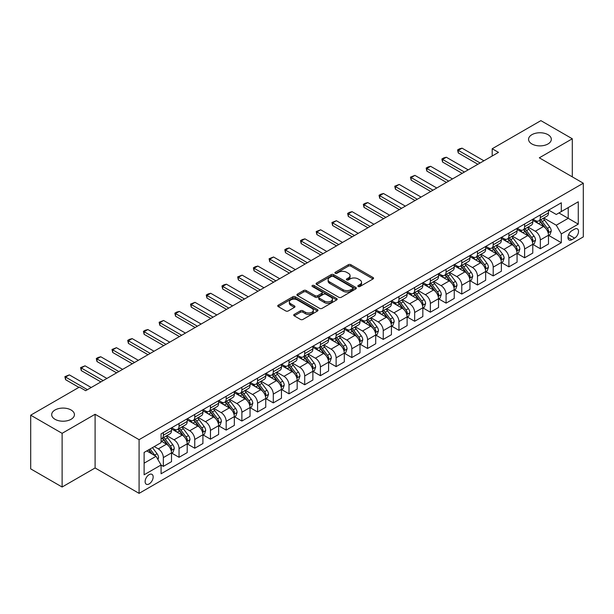 <?xml version="1.0" encoding="UTF-8"?>
<svg xmlns="http://www.w3.org/2000/svg" width="614" height="614" viewBox="0 0 614 614"><rect width="100%" height="100%" fill="white"/><g stroke="black" fill="none" stroke-linecap="round" stroke-linejoin="round"><path stroke-width="0.92" d="M358.208 286.508A1.22 0.706 0 0 0 359.934 286.508L373.043 278.94A1.742 1.005 0 0 0 373.558 278.226A1.742 1.005 0 0 0 373.043 277.513L350.84 264.695A1.742 1.005 0 0 0 348.376 264.695L335.267 272.263A1.22 0.706 0 0 0 334.914 272.762A1.22 0.706 0 0 0 335.267 273.261A1.22 0.706 0 0 0 336.994 273.261L338.69 272.286A5.58 3.224 0 0 1 346.588 272.286L348.437 273.353A5.58 3.224 0 0 1 350.072 275.632A5.58 3.224 0 0 1 348.437 277.912L346.741 278.886A1.22 0.706 0 0 0 346.38 279.385A1.22 0.706 0 0 0 346.741 279.884A1.22 0.706 0 0 0 348.468 279.884L350.164 278.902A5.58 3.224 0 0 1 358.054 278.902L359.904 279.976A5.58 3.224 0 0 1 361.539 282.256A5.58 3.224 0 0 1 359.904 284.528L358.208 285.51A1.22 0.706 0 0 0 357.855 286.009A1.22 0.706 0 0 0 358.208 286.508L358.208 285.51M71.101 410.006A11.374 6.57 0 0 0 58.706 408.579A11.374 6.57 0 0 0 51.683 414.65A11.374 6.57 0 0 0 55.014 419.293A11.374 6.57 0 0 0 67.41 420.713A11.374 6.57 0 0 0 74.432 414.65A11.374 6.57 0 0 0 71.101 410.006M547.987 134.673A11.374 6.57 0 0 0 535.592 133.253A11.374 6.57 0 0 0 528.57 139.317A11.374 6.57 0 0 0 531.901 143.96A11.374 6.57 0 0 0 544.296 145.388A11.374 6.57 0 0 0 551.318 139.317A11.374 6.57 0 0 0 547.987 134.673M149.133 483.932A5.687 3.285 120 0 0 152.855 478.92A5.687 3.285 120 0 0 151.98 474.361A5.687 3.285 120 0 0 149.133 474.645A5.687 3.285 120 0 0 145.418 479.657A5.687 3.285 120 0 0 146.293 484.216A5.687 3.285 120 0 0 149.133 483.932M294.229 314.406A1.742 1.005 0 0 0 293.715 315.12A1.742 1.005 0 0 0 294.229 315.826L300.453 319.426A1.742 1.005 0 0 0 302.925 319.426L317.476 311.022A1.742 1.005 0 0 0 317.991 310.308A1.742 1.005 0 0 0 317.476 309.594L295.273 296.777A1.742 1.005 0 0 0 292.809 296.777L278.249 305.181A1.742 1.005 0 0 0 277.743 305.895A1.742 1.005 0 0 0 278.249 306.609L285.779 310.953A1.742 1.005 0 0 0 288.242 310.953L294.474 307.353A1.742 1.005 0 0 0 294.981 306.639A1.742 1.005 0 0 0 294.474 305.933L290.744 303.776A4.666 2.694 0 0 1 289.371 301.873A4.666 2.694 0 0 1 292.256 299.379A4.666 2.694 0 0 1 297.337 299.97L311.958 308.405A4.666 2.694 0 0 1 313.324 310.308A4.666 2.694 0 0 1 310.446 312.802A4.666 2.694 0 0 1 305.358 312.211L302.925 310.807A1.742 1.005 0 0 0 300.453 310.807L294.229 314.406L294.229 315.826M95.101 414.281L62.114 433.33L30.7 415.187L30.7 468.881L62.114 487.017L95.101 467.975L139.086 493.364L139.086 439.678L95.101 414.281L95.101 467.975M572.302 176.863L572.302 138.772L539.315 157.821L583.3 183.21L139.086 439.678M572.302 138.772L540.888 120.636L492.198 148.749L492.198 156.002M30.7 415.187L79.398 387.081L85.676 390.704L498.476 152.379L492.198 148.749M338.813 297.276A1.742 1.005 0 0 0 341.284 297.276L355.836 288.872A1.742 1.005 0 0 0 356.35 288.166A1.742 1.005 0 0 0 355.836 287.452L333.632 274.635A1.742 1.005 0 0 0 331.169 274.635L316.609 283.039A1.742 1.005 0 0 0 316.103 283.745A1.742 1.005 0 0 0 316.609 284.459L338.813 297.276M312.848 286.769A1.22 0.706 0 0 1 314.084 286.945L314.084 285.495L336.656 298.527A1.742 1.005 0 0 1 337.17 299.233A1.742 1.005 0 0 1 336.656 299.947L322.104 308.351A1.742 1.005 0 0 1 319.633 308.351L297.429 295.534L297.429 294.106A1.742 1.005 0 0 0 296.923 294.82A1.742 1.005 0 0 0 297.429 295.534M297.429 294.106L303.661 290.514A1.742 1.005 0 0 1 306.125 290.514L315.135 295.71A1.742 1.005 0 0 0 317.599 295.71L321.728 293.323A1.742 1.005 0 0 0 322.243 292.617A1.742 1.005 0 0 0 321.728 291.903L312.357 286.492A1.22 0.706 0 0 1 311.996 285.994A1.22 0.706 0 0 1 312.756 285.341A1.22 0.706 0 0 1 314.084 285.495M574.627 229.137L571.864 230.734A5.511 3.177 120 0 0 568.265 235.584A5.511 3.177 120 0 0 569.109 239.997A5.511 3.177 120 0 0 571.864 239.729L574.627 238.132A5.511 3.177 120 0 0 578.227 233.274A5.511 3.177 120 0 0 577.383 228.861A5.511 3.177 120 0 0 574.627 229.137M139.086 493.364L583.3 236.897L583.3 183.21M548.678 210.088L556.284 214.478L561.311 211.577L561.311 202.797L161.075 433.875L161.075 442.648L144.113 452.449L144.113 474.791L161.075 464.998L161.075 473.778L561.311 242.699L561.311 233.926L556.284 225.215L543.789 218.001M561.311 211.577L578.273 201.783L578.273 224.133L561.311 233.926M62.114 433.33L62.114 487.017M558.924 212.958L568.219 218.323L568.219 207.586L578.273 201.783M556.284 225.215L568.219 218.323L578.273 224.133M144.113 463.186L156.048 456.294L146.746 450.922M161.075 465.067L163.339 466.379L163.339 457.599A7.107 4.106 -120 0 0 158.312 448.888L154.291 446.57M163.339 466.379L171.506 461.659L171.506 452.879A7.107 4.106 -120 0 0 166.478 444.175L161.075 441.052M171.69 453.063L179.042 457.307L179.042 448.527A7.107 4.106 -120 0 0 174.015 439.824L166.801 435.656M179.042 457.307L187.209 452.595L187.209 443.815A7.107 4.106 -120 0 0 182.189 435.103L171.506 428.94M187.4 443.991L194.753 448.235L194.753 439.463A7.107 4.106 -120 0 0 189.726 430.752L182.512 426.584M194.753 448.235L202.919 443.523L202.919 434.743A7.107 4.106 -120 0 0 197.892 426.039L187.209 419.869M203.111 434.927L210.456 439.171L210.456 430.391A7.107 4.106 -120 0 0 205.437 421.688L198.215 417.52M210.456 439.171L218.63 434.451L218.63 425.671A7.107 4.106 -120 0 0 213.603 416.967L202.919 410.804M218.814 425.855L226.167 430.099L226.167 421.319A7.107 4.106 -120 0 0 221.14 412.616L213.925 408.448M226.167 430.099L234.333 425.387L234.333 416.607A7.107 4.106 -120 0 0 229.306 407.903L218.63 401.733M234.525 416.791L241.878 421.035L241.878 412.255A7.107 4.106 -120 0 0 236.851 403.544L229.628 399.376M241.878 421.035L250.044 416.315L250.044 407.535A7.107 4.106 -120 0 0 245.017 398.831L234.333 392.661M250.236 407.719L257.581 411.963L257.581 403.183A7.107 4.106 -120 0 0 252.554 394.48L245.339 390.312M257.581 411.963L265.755 407.243L265.755 398.471A7.107 4.106 -120 0 0 260.727 389.76L250.044 383.596M265.939 398.647L273.291 402.891L273.291 394.119A7.107 4.106 -120 0 0 268.264 385.408L261.05 381.24M273.291 402.891L281.458 398.179L281.458 389.399A7.107 4.106 -120 0 0 276.43 380.695L265.755 374.525M281.649 389.583L289.002 393.827L289.002 385.047A7.107 4.106 -120 0 0 283.975 376.344L276.753 372.176M289.002 393.827L297.168 389.107L297.168 380.327A7.107 4.106 -120 0 0 292.141 371.623L281.458 365.46M297.353 380.511L304.705 384.755L304.705 375.975A7.107 4.106 -120 0 0 299.678 367.272L292.464 363.104M304.705 384.755L312.871 380.043L312.871 371.263A7.107 4.106 -120 0 0 307.852 362.559L297.168 356.389M313.063 371.447L320.416 375.691L320.416 366.911A7.107 4.106 -120 0 0 315.389 358.2L308.174 354.032M320.416 375.691L328.582 370.971L328.582 362.191A7.107 4.106 -120 0 0 323.555 353.487L312.871 347.317M328.774 362.375L336.119 366.619L336.119 357.839A7.107 4.106 -120 0 0 331.099 349.136L323.877 344.968M336.119 366.619L344.293 361.899L344.293 353.127A7.107 4.106 -120 0 0 339.266 344.416L328.582 338.253M344.477 353.303L351.83 357.548L351.83 348.767A7.107 4.106 -120 0 0 346.803 340.064L339.588 335.896M351.83 357.548L359.996 352.835L359.996 344.055A7.107 4.106 -120 0 0 354.969 335.351L344.293 329.181M360.188 344.239L367.54 348.483L367.54 339.703A7.107 4.106 -120 0 0 362.513 331L355.291 326.832M367.54 348.483L375.707 343.763L375.707 334.983A7.107 4.106 -120 0 0 370.679 326.28L359.996 320.117M375.891 335.167L383.243 339.412L383.243 330.631A7.107 4.106 -120 0 0 378.216 321.928L371.002 317.76M383.243 339.412L391.417 334.699L391.417 325.919A7.107 4.106 -120 0 0 386.39 317.208L375.707 311.045M391.602 326.095L398.954 330.34L398.954 321.567A7.107 4.106 -120 0 0 393.927 312.856L386.713 308.688M398.954 330.34L407.12 325.627L407.12 316.847A7.107 4.106 -120 0 0 402.093 308.144L391.417 301.973M407.312 317.031L414.665 321.276L414.665 312.495A7.107 4.106 -120 0 0 409.638 303.792L402.416 299.624M414.665 321.276L422.831 316.555L422.831 307.783A7.107 4.106 -120 0 0 417.804 299.072L407.12 292.909M423.015 307.959L430.368 312.204L430.368 303.423A7.107 4.106 -120 0 0 425.341 294.72L418.126 290.552M430.368 312.204L438.534 307.491L438.534 298.711A7.107 4.106 -120 0 0 433.507 290.008L422.831 283.837M438.726 298.895L446.079 303.139L446.079 294.359A7.107 4.106 -120 0 0 441.052 285.656L433.829 281.488M446.079 303.139L454.245 298.419L454.245 289.639A7.107 4.106 -120 0 0 449.218 280.936L438.534 274.773M454.437 289.823L461.782 294.068L461.782 285.287A7.107 4.106 -120 0 0 456.755 276.584L449.54 272.416M461.782 294.068L469.956 289.355L469.956 280.575A7.107 4.106 -120 0 0 464.928 271.864L454.245 265.701M470.14 280.752L477.492 284.996L477.492 276.223A7.107 4.106 -120 0 0 472.465 267.512L465.251 263.345M477.492 284.996L485.659 280.283L485.659 271.503A7.107 4.106 -120 0 0 480.632 262.8L469.956 256.629M485.851 271.687L493.203 275.932L493.203 267.151A7.107 4.106 -120 0 0 488.176 258.448L480.954 254.28M493.203 275.932L501.369 271.211L501.369 262.439A7.107 4.106 -120 0 0 496.342 253.728L485.659 247.565M501.554 262.615L508.906 266.86L508.906 258.08A7.107 4.106 -120 0 0 503.879 249.376L496.665 245.209M508.906 266.86L517.072 262.147L517.072 253.367A7.107 4.106 -120 0 0 512.053 244.664L501.369 238.493M517.264 253.551L524.617 257.796L524.617 249.015A7.107 4.106 -120 0 0 519.59 240.304L512.375 236.144M524.617 257.796L532.783 253.075L532.783 244.295A7.107 4.106 -120 0 0 527.756 235.592L517.072 229.429M532.975 244.479L540.32 248.724L540.32 239.944A7.107 4.106 -120 0 0 535.301 231.24L528.078 227.073M540.32 248.724L548.494 244.011L548.494 235.231A7.107 4.106 -120 0 0 543.467 226.52L532.783 220.357M532.975 219.16L535.301 220.503A7.107 4.106 -120 0 0 538.854 220.856A7.107 4.106 -120 0 0 540.32 217.602L540.32 214.915M517.264 228.231L519.59 229.567A7.107 4.106 -120 0 0 523.143 229.92A7.107 4.106 -120 0 0 524.617 226.666L524.617 223.987M501.554 237.296L503.879 238.639A7.107 4.106 -120 0 0 507.433 238.992A7.107 4.106 -120 0 0 508.906 235.738L508.906 233.051M485.851 246.367L488.176 247.711A7.107 4.106 -120 0 0 491.73 248.064A7.107 4.106 -120 0 0 493.203 244.809L493.203 242.123M470.14 255.432L472.465 256.775A7.107 4.106 -120 0 0 476.019 257.128A7.107 4.106 -120 0 0 477.492 253.874L477.492 251.187M454.437 264.504L456.755 265.847A7.107 4.106 -120 0 0 460.316 266.2A7.107 4.106 -120 0 0 461.782 262.945L461.782 260.259M438.726 273.575L441.052 274.911A7.107 4.106 -120 0 0 444.605 275.264A7.107 4.106 -120 0 0 446.079 272.01L446.079 269.331M423.015 282.64L425.341 283.983A7.107 4.106 -120 0 0 428.894 284.336A7.107 4.106 -120 0 0 430.368 281.082L430.368 278.395M407.312 291.711L409.638 293.055A7.107 4.106 -120 0 0 413.191 293.408A7.107 4.106 -120 0 0 414.665 290.153L414.665 287.467M391.602 300.776L393.927 302.119A7.107 4.106 -120 0 0 397.481 302.472A7.107 4.106 -120 0 0 398.954 299.218L398.954 296.531M375.891 309.847L378.216 311.191A7.107 4.106 -120 0 0 381.77 311.544A7.107 4.106 -120 0 0 383.243 308.289L383.243 305.603M360.188 318.919L362.513 320.255A7.107 4.106 -120 0 0 366.067 320.608A7.107 4.106 -120 0 0 367.54 317.354L367.54 314.675M344.477 327.983L346.803 329.327A7.107 4.106 -120 0 0 350.356 329.68A7.107 4.106 -120 0 0 351.83 326.425L351.83 323.739M328.774 337.055L331.099 338.398A7.107 4.106 -120 0 0 334.653 338.751A7.107 4.106 -120 0 0 336.119 335.497L336.119 332.811M313.063 346.119L315.389 347.463A7.107 4.106 -120 0 0 318.942 347.816A7.107 4.106 -120 0 0 320.416 344.561L320.416 341.875M297.353 355.191L299.678 356.534A7.107 4.106 -120 0 0 303.232 356.887A7.107 4.106 -120 0 0 304.705 353.633L304.705 350.947M281.649 364.263L283.975 365.606A7.107 4.106 -120 0 0 287.529 365.952A7.107 4.106 -120 0 0 289.002 362.697L289.002 360.019M265.939 373.327L268.264 374.67A7.107 4.106 -120 0 0 271.818 375.024A7.107 4.106 -120 0 0 273.291 371.769L273.291 369.083M250.236 382.399L252.554 383.742A7.107 4.106 -120 0 0 256.115 384.095A7.107 4.106 -120 0 0 257.581 380.841L257.581 378.155M234.525 391.463L236.851 392.806A7.107 4.106 -120 0 0 240.404 393.16A7.107 4.106 -120 0 0 241.878 389.905L241.878 387.219M218.814 400.535L221.14 401.878A7.107 4.106 -120 0 0 224.693 402.231A7.107 4.106 -120 0 0 226.167 398.977L226.167 396.291M203.111 409.607L205.437 410.95A7.107 4.106 -120 0 0 208.99 411.296A7.107 4.106 -120 0 0 210.456 408.041L210.456 405.363M187.4 418.671L189.726 420.014A7.107 4.106 -120 0 0 193.28 420.367A7.107 4.106 -120 0 0 194.753 417.113L194.753 414.427M171.69 427.743L174.015 429.086A7.107 4.106 -120 0 0 177.569 429.439A7.107 4.106 -120 0 0 179.042 426.185L179.042 423.499M548.678 235.408L561.311 242.699M538.854 220.856L547.02 216.136A7.107 4.106 -120 0 0 548.494 212.881L548.494 210.203M523.143 229.92L531.31 225.208A7.107 4.106 -120 0 0 532.783 221.953L532.783 219.267M507.433 238.992L515.606 234.272A7.107 4.106 -120 0 0 517.072 231.025L517.072 228.339M491.73 248.064L499.896 243.344A7.107 4.106 -120 0 0 501.369 240.089L501.369 237.403M476.019 257.128L484.185 252.415A7.107 4.106 -120 0 0 485.659 249.161L485.659 246.475M460.316 266.2L468.482 261.48A7.107 4.106 -120 0 0 469.956 258.225L469.956 255.547M444.605 275.264L452.771 270.551A7.107 4.106 -120 0 0 454.245 267.297L454.245 264.611M428.894 284.336L437.068 279.623A7.107 4.106 -120 0 0 438.534 276.369L438.534 273.683M413.191 293.408L421.357 288.687A7.107 4.106 -120 0 0 422.831 285.433L422.831 282.747M397.481 302.472L405.647 297.759A7.107 4.106 -120 0 0 407.12 294.505L407.12 291.819M381.77 311.544L389.944 306.823A7.107 4.106 -120 0 0 391.417 303.569L391.417 300.891M366.067 320.608L374.233 315.895A7.107 4.106 -120 0 0 375.707 312.641L375.707 309.955M350.356 329.68L358.522 324.967A7.107 4.106 -120 0 0 359.996 321.713L359.996 319.027M334.653 338.751L342.819 334.031A7.107 4.106 -120 0 0 344.293 330.777L344.293 328.091M318.942 347.816L327.108 343.103A7.107 4.106 -120 0 0 328.582 339.849L328.582 337.163M303.232 356.887L311.405 352.167A7.107 4.106 -120 0 0 312.871 348.913L312.871 346.235M287.529 365.952L295.695 361.239A7.107 4.106 -120 0 0 297.168 357.985L297.168 355.299M271.818 375.024L279.984 370.311A7.107 4.106 -120 0 0 281.458 367.057L281.458 364.371M256.115 384.095L264.281 379.375A7.107 4.106 -120 0 0 265.755 376.121L265.755 373.435M240.404 393.16L248.57 388.447A7.107 4.106 -120 0 0 250.044 385.193L250.044 382.507M224.693 402.231L232.867 397.511A7.107 4.106 -120 0 0 234.333 394.257L234.333 391.578M208.99 411.296L217.156 406.583A7.107 4.106 -120 0 0 218.63 403.329L218.63 400.643M193.28 420.367L201.446 415.655A7.107 4.106 -120 0 0 202.919 412.401L202.919 409.715M177.569 429.439L185.743 424.719A7.107 4.106 -120 0 0 187.209 421.465L187.209 418.779M161.075 438.795A7.107 4.106 -120 0 0 161.866 438.503L170.032 433.791A7.107 4.106 -120 0 0 171.506 430.537L171.506 427.851M161.866 438.503A7.107 4.106 -120 0 0 163.339 435.249L163.339 432.563M156.048 456.294L161.075 464.998M358.699 286.677L359.904 285.978A5.58 3.224 0 0 0 361.539 283.706L361.539 282.256M350.072 275.632L350.072 277.083A5.58 3.224 0 0 1 348.437 279.362L347.225 280.053M373.02 278.956L350.84 266.146A1.742 1.005 0 0 0 348.376 266.146L335.758 273.437M355.813 288.887L333.632 276.085A1.742 1.005 0 0 0 331.169 276.085L316.64 284.474M352.751 288.664A1.22 0.706 0 0 0 353.111 288.166A1.22 0.706 0 0 0 352.751 287.667L333.264 276.415A1.22 0.706 0 0 0 331.537 276.415L329.749 277.444A5.58 3.224 0 0 0 328.114 279.723A5.58 3.224 0 0 0 329.749 282.003L343.072 289.693A5.58 3.224 0 0 0 350.962 289.693L352.751 288.664L352.751 290.115A1.22 0.706 0 0 0 353.111 289.616L353.111 288.166M328.114 279.723L328.114 281.174A5.58 3.224 0 0 0 329.749 283.453L329.749 282.003M352.751 290.115L350.962 291.143A5.58 3.224 0 0 1 343.072 291.143L329.749 283.453M297.452 295.549L303.661 291.965L303.661 290.514M322.243 292.617L322.243 294.068A1.742 1.005 0 0 1 321.728 294.774L317.599 297.161A1.742 1.005 0 0 1 315.135 297.161L306.125 291.965A1.742 1.005 0 0 0 303.661 291.965M314.084 286.945L336.633 299.962M324.476 301.106A4.666 2.694 0 0 0 329.564 301.689A4.666 2.694 0 0 0 332.443 299.202A4.666 2.694 0 0 0 331.076 297.299L325.927 294.321A1.742 1.005 0 0 0 323.455 294.321L319.326 296.708A1.742 1.005 0 0 0 318.812 297.422A1.742 1.005 0 0 0 319.326 298.135L324.476 301.106L324.476 302.556A4.666 2.694 0 0 0 329.564 303.139A4.666 2.694 0 0 0 332.443 300.653L332.443 299.202M318.812 297.422L318.812 298.872A1.742 1.005 0 0 0 319.326 299.586L319.326 298.135M324.476 302.556L319.326 299.586M313.324 310.308L313.324 311.758A4.666 2.694 0 0 1 310.446 314.253A4.666 2.694 0 0 1 305.358 313.67L302.925 312.257A1.742 1.005 0 0 0 300.453 312.257L294.252 315.842M289.371 301.873L289.371 303.324A4.666 2.694 0 0 0 290.744 305.227L290.744 303.776M294.451 307.368L290.744 305.227M317.453 311.037L295.273 298.227A1.742 1.005 0 0 0 292.809 298.227L278.272 306.624L278.249 305.181M548.494 235.523L549.998 234.648L551.257 231.025A4.712 2.717 -120 0 0 549.753 227.011L544.618 220.157A13.592 7.852 -120 0 0 543.137 218.384M538.025 223.381A13.592 7.852 -120 0 0 535.247 220.472M548.064 232.637L548.716 231.225A4.712 2.717 -120 0 0 547.366 228.393L542.231 221.539A13.592 7.852 -120 0 0 540.75 219.758M539.483 220.487A11.282 6.516 60 0 1 541.333 222.598L545.677 228.393M539.238 220.633A13.592 7.852 60 0 1 540.719 222.406L544.134 226.965M480.133 162.971L458.267 150.346L458.267 152.955L457.576 149.946L459.456 148.857L462.035 148.166L483.901 160.791M477.869 164.276L458.267 152.955M462.035 148.166L458.267 150.346L457.576 149.946M532.783 244.587L534.295 243.72L535.546 240.089A4.712 2.717 -120 0 0 534.042 236.083L528.907 229.229A13.592 7.852 -120 0 0 527.426 227.449M522.322 232.453A13.592 7.852 -120 0 0 519.536 229.544M532.353 241.701L533.006 240.289A4.712 2.717 -120 0 0 531.655 237.457L526.52 230.603A13.592 7.852 -120 0 0 525.039 228.83M523.773 229.559A11.282 6.516 60 0 1 525.63 231.662L529.974 237.464M523.535 229.697A13.592 7.852 60 0 1 525.016 231.478L528.431 236.029M517.072 253.659L518.584 252.784L519.843 249.161A4.712 2.717 -120 0 0 518.339 245.147L513.204 238.293A13.592 7.852 -120 0 0 511.723 236.52M506.611 241.525A13.592 7.852 -120 0 0 503.833 238.608M516.65 250.773L517.295 249.361A4.712 2.717 -120 0 0 515.952 246.529L510.817 239.675A13.592 7.852 -120 0 0 509.328 237.894M508.07 238.623A11.282 6.516 60 0 1 509.919 240.734L514.263 246.536M507.824 238.769A13.592 7.852 60 0 1 509.305 240.542L512.721 245.101M501.369 262.723L502.874 261.856L504.132 258.225A4.712 2.717 -120 0 0 502.628 254.219L497.493 247.365A13.592 7.852 -120 0 0 496.012 245.585M490.908 250.589A13.592 7.852 -120 0 0 488.122 247.68M500.94 259.845L501.592 258.425A4.712 2.717 -120 0 0 500.241 255.593L495.107 248.739A13.592 7.852 -120 0 0 493.625 246.966M492.359 247.695A11.282 6.516 60 0 1 494.209 249.798L498.553 255.601M492.113 247.833A13.592 7.852 60 0 1 493.602 249.614L497.01 254.173M464.422 172.035L442.556 159.417L442.556 162.027L441.865 159.018L443.753 157.928L446.324 157.238L468.19 169.863M462.158 173.34L442.556 162.027M446.324 157.238L442.556 159.417L441.865 159.018M448.719 181.107L426.853 168.482L426.853 171.091L426.162 168.082L428.042 166.993L430.621 166.31L452.487 178.927M446.455 182.412L426.853 171.091M430.621 166.31L426.853 168.482L426.162 168.082M433.008 190.179L411.142 177.553L411.142 180.163L410.451 177.154L414.911 175.374L436.777 187.999M430.744 191.484L411.142 180.163M414.911 175.374L411.142 177.553L410.451 177.154M485.659 271.795L487.171 270.928L488.422 267.297A4.712 2.717 -120 0 0 486.925 263.283L481.79 256.429A13.592 7.852 -120 0 0 480.301 254.656M475.198 259.661A13.592 7.852 -120 0 0 472.412 256.744M485.229 268.909L485.881 267.497A4.712 2.717 -120 0 0 484.53 264.665L479.396 257.811A13.592 7.852 -120 0 0 477.915 256.038M476.648 256.767A11.282 6.516 60 0 1 478.506 258.87L482.85 264.672M476.41 256.905A13.592 7.852 60 0 1 477.892 258.678L481.307 263.237M417.297 199.243L395.431 186.618L395.431 189.235L394.741 186.219L399.207 184.446L421.074 197.071M415.041 200.548L395.431 189.235M399.207 184.446L395.431 186.618L394.741 186.219M469.956 280.867L471.46 279.992L472.719 276.369A4.712 2.717 -120 0 0 471.214 272.355L466.08 265.501A13.592 7.852 -120 0 0 464.598 263.728M459.487 268.732A13.592 7.852 -120 0 0 456.709 265.816M469.526 277.981L470.171 276.569A4.712 2.717 -120 0 0 468.827 273.737L463.693 266.883A13.592 7.852 -120 0 0 462.212 265.102M460.945 265.831A11.282 6.516 60 0 1 462.795 267.942L467.139 273.737M460.7 265.977A13.592 7.852 60 0 1 462.181 267.75L465.596 272.309M401.594 208.315L379.728 195.689L379.728 198.299L379.038 195.29L380.918 194.201L383.497 193.51L405.363 206.135M399.33 209.62L379.728 198.299M383.497 193.51L379.728 195.689L379.038 195.29M454.245 289.931L455.749 289.064L457.008 285.433A4.712 2.717 -120 0 0 455.504 281.427L450.369 274.573A13.592 7.852 -120 0 0 448.888 272.793M443.784 277.797A13.592 7.852 -120 0 0 440.998 274.888M453.815 287.045L454.467 285.633A4.712 2.717 -120 0 0 453.117 282.801L447.982 275.947A13.592 7.852 -120 0 0 446.501 274.174M445.234 274.903A11.282 6.516 60 0 1 447.084 277.006L451.436 282.808M444.989 275.041A13.592 7.852 60 0 1 446.478 276.822L449.893 281.373M385.884 217.379L364.018 204.761L364.018 207.371L363.327 204.362L365.215 203.272L367.786 202.582L389.652 215.207M383.62 218.691L364.018 207.371M367.786 202.582L364.018 204.761L363.327 204.362M438.534 299.003L440.046 298.128L441.305 294.505A4.712 2.717 -120 0 0 439.801 290.491L434.666 283.637A13.592 7.852 -120 0 0 433.177 281.864M428.073 286.868A13.592 7.852 -120 0 0 425.287 283.952M438.104 296.117L438.757 294.705A4.712 2.717 -120 0 0 437.414 291.873L432.279 285.019A13.592 7.852 -120 0 0 430.79 283.238M429.531 283.967A11.282 6.516 60 0 1 431.381 286.078L435.725 291.88M429.286 284.113A13.592 7.852 60 0 1 430.767 285.886L434.182 290.445M370.173 226.451L348.315 213.826L348.315 216.435L347.624 213.426L349.504 212.337L352.083 211.653L373.949 224.271M367.916 227.756L348.315 216.435M352.083 211.653L348.315 213.826L347.624 213.426M422.831 308.067L424.335 307.2L425.594 303.569A4.712 2.717 -120 0 0 424.09 299.563L418.955 292.709A13.592 7.852 -120 0 0 417.474 290.929M412.362 295.933A13.592 7.852 -120 0 0 409.584 293.024M422.401 305.189L423.054 303.776A4.712 2.717 -120 0 0 421.703 300.937L416.568 294.083A13.592 7.852 -120 0 0 415.087 292.31M413.821 293.039A11.282 6.516 60 0 1 415.67 295.142L420.014 300.944M413.575 293.177A13.592 7.852 60 0 1 415.064 294.958L418.472 299.517M354.47 235.523L332.604 222.897L332.604 225.507L331.913 222.498L336.372 220.718L358.238 233.343M352.206 236.827L332.604 225.507M336.372 220.718L332.604 222.897L331.913 222.498M407.12 317.139L408.632 316.271L409.883 312.641A4.712 2.717 -120 0 0 408.379 308.627L403.244 301.773A13.592 7.852 -120 0 0 401.763 300M396.659 305.004A13.592 7.852 -120 0 0 393.873 302.088M406.691 314.253L407.343 312.841A4.712 2.717 -120 0 0 405.992 310.009L400.858 303.155A13.592 7.852 -120 0 0 399.376 301.382M398.11 302.111A11.282 6.516 60 0 1 399.967 304.214L404.311 310.016M397.872 302.249A13.592 7.852 60 0 1 399.353 304.022L402.769 308.581M338.759 244.587L316.893 231.962L316.893 234.579L316.202 231.562L320.669 229.789L342.528 242.415M336.503 245.892L316.893 234.579M320.669 229.789L316.893 231.962L316.202 231.562M391.417 326.211L392.922 325.336L394.18 321.713A4.712 2.717 -120 0 0 392.676 317.699L387.541 310.845A13.592 7.852 -120 0 0 386.06 309.072M380.949 314.076A13.592 7.852 -120 0 0 378.17 311.16M390.988 323.325L391.632 321.913A4.712 2.717 -120 0 0 390.289 319.08L385.155 312.227A13.592 7.852 -120 0 0 383.666 310.446M382.407 311.175A11.282 6.516 60 0 1 384.257 313.286L388.601 319.08M382.161 311.321A13.592 7.852 60 0 1 383.643 313.094L387.058 317.653M323.056 253.659L301.19 241.033L301.19 243.643L300.499 240.634L302.38 239.544L304.958 238.854L326.825 251.479M320.792 254.963L301.19 243.643M304.958 238.854L301.19 241.033L300.499 240.634M375.707 335.275L377.211 334.407L378.47 330.777A4.712 2.717 -120 0 0 376.965 326.771L371.831 319.917A13.592 7.852 -120 0 0 370.349 318.136M365.246 323.141A13.592 7.852 -120 0 0 362.46 320.232M375.277 332.389L375.929 330.977A4.712 2.717 -120 0 0 374.578 328.145L369.444 321.291A13.592 7.852 -120 0 0 367.963 319.518M366.696 320.247A11.282 6.516 60 0 1 368.546 322.35L372.898 328.152M366.451 320.385A13.592 7.852 60 0 1 367.939 322.166L371.347 326.717M307.345 262.723L285.479 250.105L285.479 252.715L284.789 249.706L286.677 248.616L289.248 247.926L311.114 260.551M305.081 264.035L285.479 252.715M289.248 247.926L285.479 250.105L284.789 249.706M359.996 344.347L361.508 343.472L362.759 339.849A4.712 2.717 -120 0 0 361.262 335.835L356.128 328.981A13.592 7.852 -120 0 0 354.639 327.208M349.535 332.212A13.592 7.852 -120 0 0 346.749 329.296M359.566 341.461L360.218 340.049A4.712 2.717 -120 0 0 358.875 337.216L353.741 330.363A13.592 7.852 -120 0 0 352.252 328.582M350.985 329.319A11.282 6.516 60 0 1 352.843 331.422L357.187 337.224M350.748 329.457A13.592 7.852 60 0 1 352.229 331.23L355.644 335.789M291.635 271.795L269.776 259.169L269.776 261.779L269.078 258.77L273.545 256.997L295.411 269.615M289.378 273.1L269.776 261.779M273.545 256.997L269.776 259.169L269.078 258.77M344.293 353.411L345.797 352.543L347.056 348.913A4.712 2.717 -120 0 0 345.552 344.907L340.417 338.053A13.592 7.852 -120 0 0 338.936 336.272M333.824 341.277A13.592 7.852 -120 0 0 331.046 338.368M343.863 350.533L344.515 349.12A4.712 2.717 -120 0 0 343.165 346.281L338.03 339.427A13.592 7.852 -120 0 0 336.549 337.654M335.282 338.383A11.282 6.516 60 0 1 337.132 340.494L341.476 346.288M335.037 338.521A13.592 7.852 60 0 1 336.518 340.302L339.933 344.861M275.932 280.867L254.066 268.241L254.066 270.851L253.375 267.842L255.255 266.752L257.834 266.062L279.7 278.687M273.667 282.171L254.066 270.851M257.834 266.062L254.066 268.241L253.375 267.842M328.582 362.483L330.094 361.615L331.345 357.985A4.712 2.717 -120 0 0 329.841 353.971L324.706 347.117A13.592 7.852 -120 0 0 323.225 345.344M318.121 350.348A13.592 7.852 -120 0 0 315.335 347.432M328.152 359.597L328.805 358.185A4.712 2.717 -120 0 0 327.454 355.352L322.319 348.499A13.592 7.852 -120 0 0 320.838 346.726M319.572 347.455A11.282 6.516 60 0 1 321.429 349.558L325.773 355.36M319.334 347.593A13.592 7.852 60 0 1 320.815 349.366L324.23 353.925M260.221 289.931L238.355 277.305L238.355 279.923L237.664 276.906L242.123 275.133L263.989 287.759M257.957 291.236L238.355 279.923M242.123 275.133L238.355 277.305L237.664 276.906M312.871 371.554L314.383 370.679L315.642 367.057A4.712 2.717 -120 0 0 314.138 363.043L309.003 356.189A13.592 7.852 -120 0 0 307.514 354.416M302.41 359.42A13.592 7.852 -120 0 0 299.632 356.504M312.449 368.669L313.094 367.256A4.712 2.717 -120 0 0 311.751 364.424L306.616 357.571A13.592 7.852 -120 0 0 305.127 355.79M303.869 356.519A11.282 6.516 60 0 1 305.718 358.63L310.062 364.424M303.623 356.665A13.592 7.852 60 0 1 305.104 358.438L308.52 362.997M244.518 299.003L222.652 286.377L222.652 288.987L221.961 285.978L223.841 284.888L226.42 284.198L248.286 296.823M242.254 300.307L222.652 288.987M226.42 284.198L222.652 286.377L221.961 285.978M297.168 380.619L298.673 379.751L299.931 376.121A4.712 2.717 -120 0 0 298.427 372.115L293.292 365.261A13.592 7.852 -120 0 0 291.811 363.48M286.707 368.484A13.592 7.852 -120 0 0 283.921 365.576M296.739 377.733L297.391 376.321A4.712 2.717 -120 0 0 296.04 373.489L290.906 366.635A13.592 7.852 -120 0 0 289.424 364.862M288.158 365.591A11.282 6.516 60 0 1 290.008 367.694L294.352 373.496M287.912 365.729A13.592 7.852 60 0 1 289.401 367.51L292.809 372.061M228.807 308.067L206.941 295.449L206.941 298.059L206.25 295.05L208.138 293.96L210.709 293.269L232.576 305.895M226.543 309.379L206.941 298.059M210.709 293.269L206.941 295.449L206.25 295.05M281.458 389.69L282.97 388.815L284.221 385.193A4.712 2.717 -120 0 0 282.724 381.179L277.589 374.325A13.592 7.852 -120 0 0 276.1 372.552M270.997 377.556A13.592 7.852 -120 0 0 268.211 374.64M281.028 386.805L281.68 385.392A4.712 2.717 -120 0 0 280.329 382.56L275.195 375.707A13.592 7.852 -120 0 0 273.714 373.926M272.447 374.663A11.282 6.516 60 0 1 274.304 376.766L278.649 382.568M272.209 374.801A13.592 7.852 60 0 1 273.69 376.574L277.106 381.133M213.096 317.139L191.23 304.513L191.23 307.13L190.54 304.114L195.006 302.341L216.865 314.959M210.84 318.443L191.23 307.13M195.006 302.341L191.23 304.513L190.54 304.114M265.755 398.755L267.259 397.887L268.518 394.257A4.712 2.717 -120 0 0 267.013 390.251L261.879 383.397A13.592 7.852 -120 0 0 260.397 381.616M255.286 386.62A13.592 7.852 -120 0 0 252.507 383.712M265.325 395.876L265.969 394.464A4.712 2.717 -120 0 0 264.626 391.625L259.492 384.771A13.592 7.852 -120 0 0 258.01 382.998M256.744 383.727A11.282 6.516 60 0 1 258.594 385.838L262.938 391.632M256.498 383.865A13.592 7.852 60 0 1 257.98 385.646L261.395 390.205M197.393 326.211L175.527 313.585L175.527 316.195L174.837 313.186L176.717 312.096L179.296 311.405L201.162 324.031M195.129 327.515L175.527 316.195M179.296 311.405L175.527 313.585L174.837 313.186M250.044 407.826L251.548 406.959L252.807 403.329A4.712 2.717 -120 0 0 251.303 399.315L246.168 392.461A13.592 7.852 -120 0 0 244.687 390.688M239.583 395.692A13.592 7.852 -120 0 0 236.797 392.776M249.614 404.941L250.266 403.528A4.712 2.717 -120 0 0 248.916 400.696L243.781 393.843A13.592 7.852 -120 0 0 242.3 392.07M241.033 392.799A11.282 6.516 60 0 1 242.883 394.902L247.235 400.704M240.788 392.937A13.592 7.852 60 0 1 242.277 394.71L245.684 399.269M181.683 335.275L159.817 322.649L159.817 325.267L159.126 322.25L163.585 320.477L185.451 333.103M179.418 336.579L159.817 325.267M163.585 320.477L159.817 322.649L159.126 322.25M234.333 416.898L235.845 416.023L237.096 412.401A4.712 2.717 -120 0 0 235.599 408.387L230.465 401.533A13.592 7.852 -120 0 0 228.976 399.76M223.872 404.764A13.592 7.852 -120 0 0 221.086 401.848M233.903 414.013L234.556 412.6A4.712 2.717 -120 0 0 233.213 409.768L228.078 402.914A13.592 7.852 -120 0 0 226.589 401.134M225.323 401.863A11.282 6.516 60 0 1 227.18 403.974L231.524 409.768M225.085 402.009A13.592 7.852 60 0 1 226.566 403.782L229.981 408.341M165.972 344.347L144.113 331.721L144.113 334.331L143.423 331.322L145.303 330.232L147.882 329.541L169.748 342.167M163.715 345.651L144.113 334.331M147.882 329.541L144.113 331.721L143.423 331.322M218.63 425.962L220.134 425.095L221.393 421.465A4.712 2.717 -120 0 0 219.889 417.459L214.754 410.605A13.592 7.852 -120 0 0 213.273 408.824M208.161 413.828A13.592 7.852 -120 0 0 205.383 410.919M218.2 423.077L218.853 421.664A4.712 2.717 -120 0 0 217.502 418.832L212.367 411.979A13.592 7.852 -120 0 0 210.886 410.206M209.62 410.935A11.282 6.516 60 0 1 211.469 413.038L215.813 418.84M209.374 411.073A13.592 7.852 60 0 1 210.863 412.854L214.271 417.405M150.269 353.411L128.403 340.793L128.403 343.403L127.712 340.394L129.6 339.304L132.171 338.613L154.037 351.239M148.005 354.723L128.403 343.403M132.171 338.613L128.403 340.793L127.712 340.394M202.919 435.034L204.431 434.159L205.682 430.537A4.712 2.717 -120 0 0 204.178 426.523L199.043 419.669A13.592 7.852 -120 0 0 197.562 417.896M192.458 422.9A13.592 7.852 -120 0 0 189.672 419.984M202.49 432.149L203.142 430.736A4.712 2.717 -120 0 0 201.791 427.904L196.657 421.05A13.592 7.852 -120 0 0 195.175 419.27M193.909 420.007A11.282 6.516 60 0 1 195.766 422.11L200.11 427.912M193.671 420.145A13.592 7.852 60 0 1 195.152 421.918L198.568 426.477M134.558 362.483L112.692 349.857L112.692 352.474L112.001 349.458L116.468 347.685L138.327 360.303M132.302 363.787L112.692 352.474M116.468 347.685L112.692 349.857L112.001 349.458M187.209 444.106L188.721 443.231L189.979 439.601A4.712 2.717 -120 0 0 188.475 435.595L183.34 428.741A13.592 7.852 -120 0 0 181.859 426.96M176.748 431.964A13.592 7.852 -120 0 0 173.969 429.056M186.786 441.22L187.431 439.808A4.712 2.717 -120 0 0 186.088 436.968L180.953 430.115A13.592 7.852 -120 0 0 179.465 428.342M178.206 429.071A11.282 6.516 60 0 1 180.055 431.181L184.4 436.976M177.96 429.209A13.592 7.852 60 0 1 179.441 430.99L182.857 435.549M118.855 371.554L96.989 358.929L96.989 361.539L96.298 358.53L98.179 357.44L100.757 356.749L122.623 369.375M116.591 372.859L96.989 361.539M100.757 356.749L96.989 358.929L96.298 358.53M171.506 453.17L173.01 452.303L174.269 448.673A4.712 2.717 -120 0 0 172.764 444.659L167.63 437.805A13.592 7.852 -120 0 0 166.148 436.032M171.076 450.285L171.728 448.872A4.712 2.717 -120 0 0 170.377 446.04L165.243 439.187A13.592 7.852 -120 0 0 163.761 437.414M162.495 438.143A11.282 6.516 60 0 1 164.345 440.246L168.696 446.048M162.249 438.281A13.592 7.852 60 0 1 163.738 440.054L167.146 444.613M103.144 380.619L81.278 367.993L81.278 370.61L80.587 367.594L85.047 365.821L106.913 378.447M100.88 381.923L81.278 370.61M85.047 365.821L81.278 367.993L80.587 367.594M157.936 459.556L158.558 457.745A4.712 2.717 -120 0 0 157.061 453.731L152.479 447.614M155.096 455.741A4.712 2.717 -120 0 0 154.667 455.112L150.092 448.995M148.91 449.678L152.203 454.068M148.58 449.862L151.374 453.592M87.434 389.69L65.568 377.065L65.568 379.675L64.877 376.666L69.344 374.885L91.21 387.511M78.891 387.365L65.568 379.675M69.344 374.885L65.568 377.065L64.877 376.666M158.312 448.888L166.478 444.175M174.015 439.824L182.189 435.103M189.726 430.752L197.892 426.039M205.437 421.688L213.603 416.967M221.14 412.616L229.306 407.903M236.851 403.544L245.017 398.831M252.554 394.48L260.727 389.76M268.264 385.408L276.43 380.695M283.975 376.344L292.141 371.623M299.678 367.272L307.852 362.559M315.389 358.2L323.555 353.487M331.099 349.136L339.266 344.416M346.803 340.064L354.969 335.351M362.513 331L370.679 326.28M378.216 321.928L386.39 317.208M393.927 312.856L402.093 308.144M409.638 303.792L417.804 299.072M425.341 294.72L433.507 290.008M441.052 285.656L449.218 280.936M456.755 276.584L464.928 271.864M472.465 267.512L480.632 262.8M488.176 258.448L496.342 253.728M503.879 249.376L512.053 244.664M519.59 240.304L527.756 235.592M535.301 231.24L543.467 226.52M540.32 217.602L548.494 212.881M540.32 239.944L548.494 235.231M524.617 249.015L532.783 244.295M524.617 226.666L532.783 221.953M508.906 258.08L517.072 253.367M508.906 235.738L517.072 231.025M493.203 267.151L501.369 262.439M493.203 244.809L501.369 240.089M477.492 276.223L485.659 271.503M477.492 253.874L485.659 249.161M461.782 285.287L469.956 280.575M461.782 262.945L469.956 258.225M446.079 294.359L454.245 289.639M446.079 272.01L454.245 267.297M430.368 303.423L438.534 298.711M430.368 281.082L438.534 276.369M414.665 312.495L422.831 307.783M414.665 290.153L422.831 285.433M398.954 321.567L407.12 316.847M398.954 299.218L407.12 294.505M383.243 330.631L391.417 325.919M383.243 308.289L391.417 303.569M367.54 339.703L375.707 334.983M367.54 317.354L375.707 312.641M351.83 348.767L359.996 344.055M351.83 326.425L359.996 321.713M336.119 357.839L344.293 353.127M336.119 335.497L344.293 330.777M320.416 366.911L328.582 362.191M320.416 344.561L328.582 339.849M304.705 375.975L312.871 371.263M304.705 353.633L312.871 348.913M289.002 385.047L297.168 380.327M289.002 362.697L297.168 357.985M273.291 394.119L281.458 389.399M273.291 371.769L281.458 367.057M257.581 403.183L265.755 398.471M257.581 380.841L265.755 376.121M241.878 412.255L250.044 407.535M241.878 389.905L250.044 385.193M226.167 421.319L234.333 416.607M226.167 398.977L234.333 394.257M210.456 430.391L218.63 425.671M210.456 408.041L218.63 403.329M194.753 439.463L202.919 434.743M194.753 417.113L202.919 412.401M179.042 448.527L187.209 443.815M179.042 426.185L187.209 421.465M163.339 457.599L171.506 452.879M163.339 435.249L171.506 430.537M568.602 234.655L574.627 238.132M567.973 237.48L571.864 239.729M359.904 285.978L359.904 284.528M346.741 279.884L346.741 278.886M348.437 279.362L348.437 277.912M335.267 273.261L335.267 272.263M348.376 266.146L348.376 264.695M350.84 266.146L350.84 264.695M373.043 278.94L373.043 277.513M316.609 284.459L316.609 283.039M331.169 276.085L331.169 274.635M333.632 276.085L333.632 274.635M355.836 288.872L355.836 287.452M343.072 291.143L343.072 289.693M350.962 291.143L350.962 289.693M306.125 291.965L306.125 290.514M315.135 297.161L315.135 295.71M317.599 297.161L317.599 295.71M321.728 294.774L321.728 293.323M336.656 299.947L336.656 298.527M300.453 312.257L300.453 310.807M302.925 312.257L302.925 310.807M305.358 313.67L305.358 312.211M294.474 307.353L294.474 305.933M292.809 298.227L292.809 296.777M295.273 298.227L295.273 296.777M317.476 311.022L317.476 309.594M548.141 232.89L551.226 231.11M542.231 221.539L544.618 220.157M538.532 223.673L540.719 222.406M547.366 228.393L549.753 227.011M546.99 230.227L548.716 231.225M532.43 241.962L535.515 240.181M526.52 230.603L528.907 229.229M522.821 232.744L525.016 231.478M531.655 237.457L534.042 236.083M531.287 239.299L533.006 240.289M516.727 251.034L519.812 249.253M510.817 239.675L513.204 238.293M507.11 241.809L509.305 240.542M515.952 246.529L518.339 245.147M515.576 248.363L517.295 249.361M501.016 260.098L504.102 258.317M495.107 248.739L497.493 247.365M491.407 250.88L493.602 249.614M500.241 255.593L502.628 254.219M499.865 257.435L501.592 258.425M485.306 269.17L488.391 267.389M479.396 257.811L481.79 256.429M475.696 259.952L477.892 258.678M484.53 264.665L486.925 263.283M484.162 266.507L485.881 267.497M469.603 278.234L472.688 276.453M463.693 266.883L466.08 265.501M459.986 269.016L462.181 267.75M468.827 273.737L471.214 272.355M468.451 275.571L470.171 276.569M453.892 287.306L456.977 285.525M447.982 275.947L450.369 274.573M444.283 278.088L446.478 276.822M453.117 282.801L455.504 281.427M452.748 284.643L454.467 285.633M438.189 296.378L441.266 294.597M432.279 285.019L434.666 283.637M428.572 287.152L430.767 285.886M437.414 291.873L439.801 290.491M437.038 293.707L438.757 294.705M422.478 305.442L425.563 303.661M416.568 294.083L418.955 292.709M412.869 296.224L415.064 294.958M421.703 300.937L424.09 299.563M421.327 302.779L423.054 303.776M406.767 314.514L409.853 312.733M400.858 303.155L403.244 301.773M397.158 305.296L399.353 304.022M405.992 310.009L408.379 308.627M405.624 311.851L407.343 312.841M391.064 323.578L394.15 321.797M385.155 312.227L387.541 310.845M381.447 314.36L383.643 313.094M390.289 319.08L392.676 317.699M389.913 320.915L391.632 321.913M375.354 332.65L378.439 330.869M369.444 321.291L371.831 319.917M365.744 323.432L367.939 322.166M374.578 328.145L376.965 326.771M374.21 329.987L375.929 330.977M359.643 341.722L362.728 339.941M353.741 330.363L356.128 328.981M350.034 332.496L352.229 331.23M358.875 337.216L361.262 335.835M358.499 339.051L360.218 340.049M343.94 350.786L347.025 349.005M338.03 339.427L340.417 338.053M334.331 341.568L336.518 340.302M343.165 346.281L345.552 344.907M342.789 348.123L344.515 349.12M328.229 359.858L331.314 358.077M322.319 348.499L324.706 347.117M318.62 350.64L320.815 349.366M327.454 355.352L329.841 353.971M327.085 357.194L328.805 358.185M312.526 368.922L315.611 367.141M306.616 357.571L309.003 356.189M302.909 359.704L305.104 358.438M311.751 364.424L314.138 363.043M311.375 366.259L313.094 367.256M296.815 377.994L299.901 376.213M290.906 366.635L293.292 365.261M287.206 368.776L289.401 367.51M296.04 373.489L298.427 372.115M295.664 375.331L297.391 376.321M281.105 387.066L284.19 385.285M275.195 375.707L277.589 374.325M271.495 377.84L273.69 376.574M280.329 382.56L282.724 381.179M279.961 384.395L281.68 385.392M265.401 396.13L268.487 394.349M259.492 384.771L261.879 383.397M255.785 386.912L257.98 385.646M264.626 391.625L267.013 390.251M264.25 393.467L265.969 394.464M249.691 405.202L252.776 403.421M243.781 393.843L246.168 392.461M240.082 395.984L242.277 394.71M248.916 400.696L251.303 399.315M248.547 402.538L250.266 403.528M233.988 414.266L237.065 412.485M228.078 402.914L230.465 401.533M224.371 405.048L226.566 403.782M233.213 409.768L235.599 408.387M232.836 411.603L234.556 412.6M218.277 423.338L221.362 421.557M212.367 411.979L214.754 410.605M208.668 414.12L210.863 412.854M217.502 418.832L219.889 417.459M217.126 420.674L218.853 421.664M202.566 432.409L205.652 430.629M196.657 421.05L199.043 419.669M192.957 423.184L195.152 421.918M201.791 427.904L204.178 426.523M201.423 429.739L203.142 430.736M186.863 441.474L189.949 439.693M180.953 430.115L183.34 428.741M177.246 432.256L179.441 430.99M186.088 436.968L188.475 435.595M185.712 438.81L187.431 439.808M171.153 450.546L174.238 448.765M165.243 439.187L167.63 437.805M161.543 441.328L163.738 440.054M170.377 446.04L172.764 444.659M170.009 447.882L171.728 448.872M157.338 458.52L158.527 457.829M154.667 455.112L157.061 453.731"/></g></svg>
